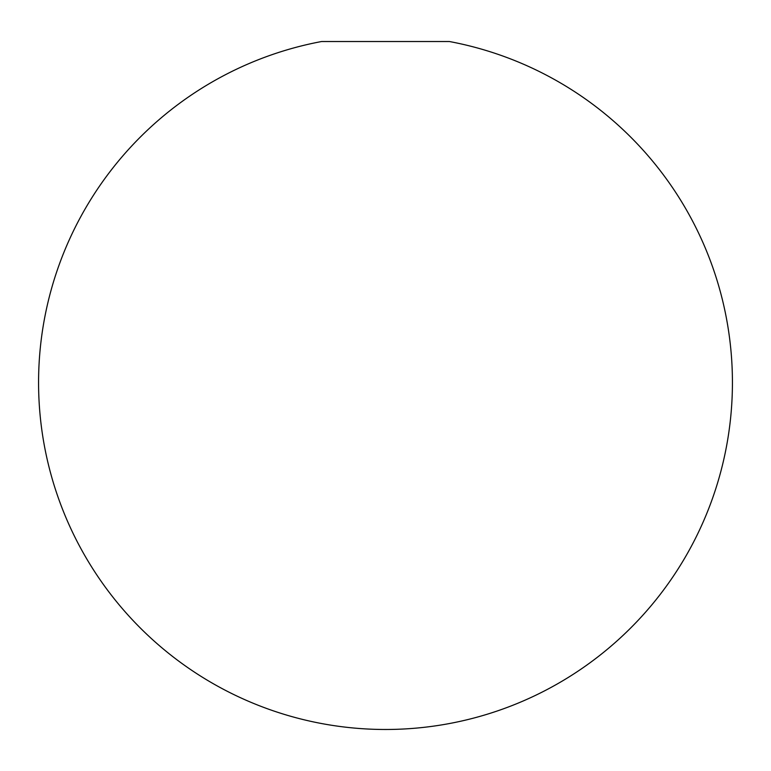 <?xml version="1.0" encoding="UTF-8"?>
<svg xmlns="http://www.w3.org/2000/svg" width="771" height="771" viewBox="0 0 771 771"><rect width="100%" height="100%" fill="white"/><g stroke="black" fill="none" stroke-linecap="round" stroke-linejoin="round"><path stroke-width="1.16" d="M321.613 41.518L449.387 41.518A346.95 346.95 0 0 1 385.5 729.482A346.95 346.95 0 0 1 321.613 41.518"/></g></svg>
